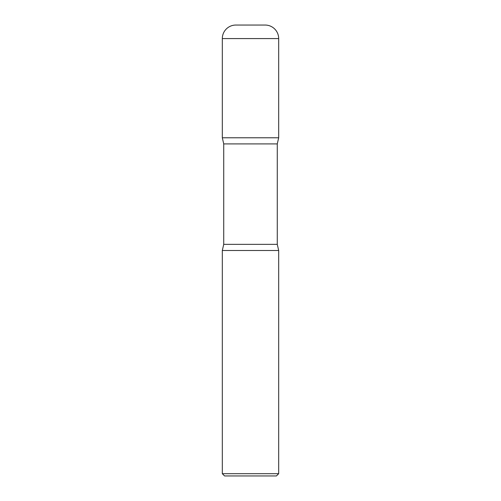 <?xml version="1.0" encoding="UTF-8"?>
<svg xmlns="http://www.w3.org/2000/svg" width="501" height="501" viewBox="0 0 501 501"><rect width="100%" height="100%" fill="white"/><g stroke="black" fill="none" stroke-linecap="round" stroke-linejoin="round"><path stroke-width="0.75" d="M222.319 38.577L222.319 137.775L278.681 137.775L222.319 137.775L223.728 143.919L277.272 143.919L278.681 137.775L278.681 38.577L222.319 38.577A13.527 13.527 0 0 1 235.846 25.05L265.154 25.05A13.527 13.527 0 0 1 278.681 38.577M277.272 244.356L223.728 244.356L222.319 250.5L278.681 250.5L222.319 250.5L222.319 473.695L278.681 473.695L278.681 250.5L277.272 244.356L277.272 143.919M278.681 473.695L276.427 475.95L224.573 475.95L222.319 473.695M223.728 244.356L223.728 143.919"/></g></svg>
